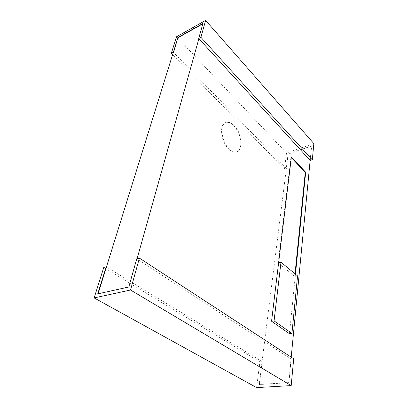 <?xml version="1.0" encoding="UTF-8"?>
<svg xmlns="http://www.w3.org/2000/svg" width="408" height="408" viewBox="0 0 408 408"><rect width="100%" height="100%" fill="white"/><g stroke="black" fill="none" stroke-linecap="round" stroke-linejoin="round"><path stroke-width="0.31" stroke-dasharray="2.04 1.53" d="M256.606 387.6L259.891 361.86L262.211 361.651L259.35 384.53L288.91 382.699L291.19 359.03L136.731 258.82M310.269 160.533L311.661 146.054L288.191 154.081L259.182 384.433L288.747 382.602L291.2 357.168M137.078 258.728L129.096 287.135L128.811 286.962M295.448 274.166L289.461 333.724M228.954 149.282C221.085 142.321 218.867 124.664 225.461 122.665C229.76 120.86 236.145 126.434 239.103 134.268C242.005 143.3 241.215 149.211 236.742 152.006C234.381 152.791 231.785 151.883 228.954 149.282M310.146 160.4L311.539 145.921L288.074 153.949L286.288 168.162L173.517 52.474M262.211 361.651L106.457 266.995M313.844 143.591L286.518 152.99L284.488 168.917L286.416 168.29M293.699 358.8L291.19 359.03M259.891 361.86L103.765 267.464M286.518 152.99L176.542 36.756M284.488 168.917L172.768 54.881M202.842 23.807L202.944 23.445M203.123 23.649L198.895 38.699M129.096 287.135L97.716 293.887M229.367 149.124C221.503 142.157 219.274 124.496 225.869 122.497C230.163 120.692 236.548 126.276 239.506 134.11C242.408 143.147 241.623 149.063 237.15 151.852C234.789 152.643 232.198 151.73 229.367 149.124M297.56 275.915L294.76 276.451L278.154 262.793L278.623 262.696M278.154 262.793L290.945 157.218L291.368 157.075M290.945 157.218L291.302 157.6M295.025 273.814L294.76 276.451M225.869 122.497L225.461 122.665M237.15 151.852L236.742 152.006"/><path stroke-width="0.61" d="M291.2 357.168L310.146 160.4L198.895 38.699L137.078 258.728M291.929 333.423L274.064 320.882L280.99 262.191L297.56 275.915L291.929 333.423L289.461 333.724L271.56 321.234L291.368 157.075L305.684 172.237L295.448 274.166M98.078 293.806L177.975 37.444L202.944 23.445L198.711 38.495L200.909 37.301L205.617 20.4L176.542 36.756L171.299 53.387L173.334 52.28M310.146 160.4L312.319 159.865L313.844 143.591L205.617 20.4M291.19 385.591L293.699 358.8L139.409 258.116L136.731 258.82L128.811 286.962L97.716 293.887L106.182 266.832L103.765 267.464L94.156 297.916L130.524 290.012L291.19 385.591L256.606 387.6L94.156 297.916M139.409 258.116L130.524 290.012M172.768 54.881L171.299 53.387M312.319 159.865L200.909 37.301M106.457 266.995L106.182 266.832M173.517 52.474L177.975 37.444M178.158 37.633L202.842 23.807M280.99 262.191L278.623 262.696M274.064 320.882L271.56 321.234M291.302 157.6L305.266 172.37L305.684 172.237M305.266 172.37L295.025 273.814"/></g></svg>
